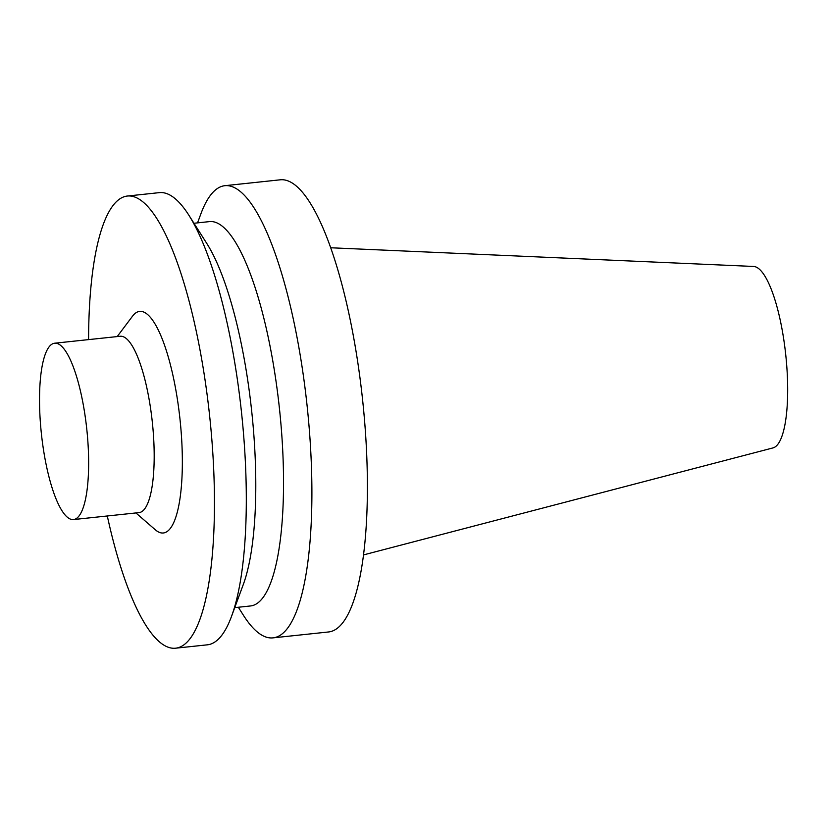 <?xml version="1.0" encoding="UTF-8"?>
<svg xmlns="http://www.w3.org/2000/svg" width="828" height="828" viewBox="0 0 828 828"><rect width="100%" height="100%" fill="white"/><g stroke="black" fill="none" stroke-linecap="round" stroke-linejoin="round"><path stroke-width="1.24" d="M363.378 554.946L772.928 447.927A91.308 23.474 -96.1 0 0 783.754 339.397A91.308 23.474 -96.1 0 0 753.666 266.461L330.786 247.769M238.329 607.245L243.422 615.276A227.369 58.467 -96.1 0 0 272.909 637.87L328.416 631.981A227.369 58.467 -96.1 0 0 357.624 361.318A227.369 58.467 -96.1 0 0 280.433 179.79L224.926 185.679A227.369 58.467 -96.1 0 0 200.842 213.955L197.54 222.877M272.909 637.87A227.369 58.467 -96.1 0 0 302.127 367.208A227.369 58.467 -96.1 0 0 224.926 185.679M234.759 607.628L250.398 605.972A193.266 49.69 -96.1 0 0 275.227 375.902A193.266 49.69 -96.1 0 0 209.608 221.593L193.969 223.26M107.298 515.979A227.369 58.467 -96.1 0 0 175.464 648.21L207.362 644.826A227.369 58.467 -96.1 0 0 231.457 616.539L243.163 584.868A193.266 49.69 -96.1 0 0 247.52 378.841A193.266 49.69 -96.1 0 0 206.969 243.742L188.877 215.228A227.369 58.467 -96.1 0 0 159.38 192.634L127.481 196.019A227.369 58.467 -96.1 0 0 88.586 339.615M231.457 616.539A227.369 58.467 -96.1 0 0 236.58 374.163A227.369 58.467 -96.1 0 0 188.877 215.228M175.464 648.21A227.369 58.467 -96.1 0 0 204.682 377.547A227.369 58.467 -96.1 0 0 127.481 196.019M135.906 512.936L155.229 529.713A111.407 28.649 -96.1 0 0 177.544 400.276A111.407 28.649 -96.1 0 0 132.563 316.12L117.193 336.582M73.433 519.57L138.98 512.615A88.679 22.801 -96.1 0 0 150.375 407.055A88.679 22.801 -96.1 0 0 120.267 336.251L54.72 343.206A88.679 22.801 -96.1 0 0 41.4 433.789A88.679 22.801 -96.1 0 0 73.433 519.57A88.679 22.801 -96.1 0 0 84.829 414.01A88.679 22.801 -96.1 0 0 54.72 343.206"/></g></svg>
